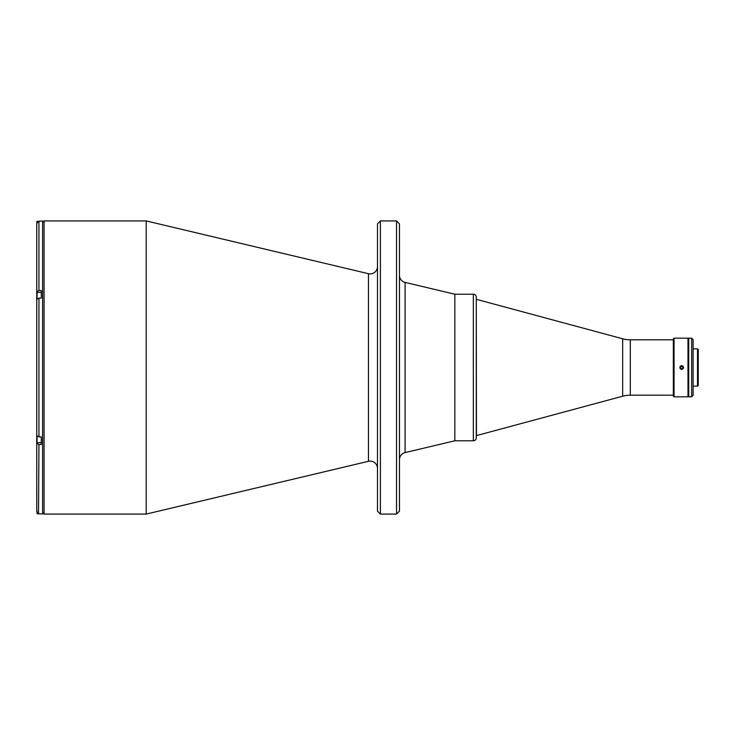 <?xml version="1.0" encoding="UTF-8"?>
<svg xmlns="http://www.w3.org/2000/svg" width="735" height="735" viewBox="0 0 735 735"><rect width="100%" height="100%" fill="white"/><g stroke="black" fill="none" stroke-linecap="round" stroke-linejoin="round"><path stroke-width="1.1" d="M377.478 266.566A7.332 7.332 0 0 1 368.456 273.696L368.456 461.304L146.21 514.077L146.21 220.923L368.456 273.696M377.478 468.434A7.332 7.332 0 0 0 368.456 461.304M377.478 223.853L380.408 220.923L396.533 220.923L396.533 514.077L380.408 514.077L377.478 511.147L377.478 223.853M396.533 220.923L399.463 223.853L399.463 511.147L396.533 514.077M673.039 395.2L630.299 395.2A29.317 29.317 0 0 0 622.664 396.211L476.271 435.653L476.271 437.858L476.271 297.142A2.931 2.931 0 0 0 473.34 294.211L454.836 294.211L454.836 440.789L405.095 452.595A7.332 7.332 0 0 0 399.463 459.733M405.095 452.595L405.095 282.405A7.332 7.332 0 0 1 399.463 275.267M380.408 220.923L380.408 514.077M41.298 221.07L42.612 221.07L42.612 513.93L38.946 513.866L36.75 511.661L36.75 509.677L37.044 512.764M36.75 225.323L36.75 503.815M36.75 300.22L36.75 434.78M36.897 436.167L37.044 442.617L41.298 442.617L41.298 436.875L41.298 444.491L38.946 444.491L38.523 513.82M36.897 442.396L36.75 443.389L38.946 444.491M36.75 443.389L36.75 511.661M36.75 299.228L38.946 298.125L41.298 298.125L41.298 290.509L38.946 290.509L36.75 291.611L36.75 223.339L38.946 221.134L41.298 221.134M36.75 291.611L36.897 292.603M36.75 509.677C36.75 504.026 36.75 504.026 36.75 509.677M41.298 436.875L38.946 436.875L36.75 435.772M38.137 513.71L37.044 513.71M38.137 221.29L36.897 221.437L36.897 222.549M41.298 298.125L41.298 292.383L37.044 292.383L36.897 298.833M36.897 297.473L36.897 294.294M36.897 439.649L36.897 440.706M673.333 395.494L673.333 339.506M697.515 348.886L697.515 386.114L698.25 385.379L698.25 349.621L697.515 348.886L693.123 348.886M687.988 396.817L687.988 338.183L674.068 338.183L674.068 396.817L687.988 396.817M683.522 367.5C682.3 369.861 681.079 369.861 679.857 367.5C681.079 365.139 682.3 365.139 683.522 367.5M674.068 396.817L673.333 396.082L673.333 338.918L674.068 338.183M691.653 396.817L691.653 338.183L688.723 338.183L688.723 396.817L691.653 396.817L693.123 395.347L693.123 339.653L691.653 338.183M683.201 368.465A1.792 1.792 0 0 0 682.65 365.984A1.792 1.792 0 0 0 680.178 366.535A1.792 1.792 0 0 0 680.729 369.016A1.792 1.792 0 0 0 683.201 368.465M680.564 368.088L681.63 368.768L682.76 368.18L682.815 366.912L681.74 366.232L680.619 366.82L680.564 368.088M476.271 437.858A2.931 2.931 0 0 1 473.34 440.789L454.836 440.789L454.836 294.211L405.095 282.405M476.271 297.142L476.436 435.653M622.664 396.211L622.664 338.789L476.436 299.347M622.664 338.789A29.317 29.317 0 0 0 630.299 339.8L673.039 339.8M146.21 220.923L44.082 220.923L44.082 514.077L42.612 512.607M38.946 221.134L38.946 290.509M38.946 298.125L38.946 436.875M37.044 222.236L37.044 221.29M37.044 298.676L37.044 292.383M37.044 442.617L37.044 436.324M473.34 440.789L473.34 294.211M630.299 395.2L630.299 339.8M44.082 220.923L42.612 222.393M44.082 514.077L146.21 514.077M688.723 351.008L687.988 351.008M697.515 386.114L693.123 386.114M688.723 383.992L687.988 383.992"/></g></svg>
